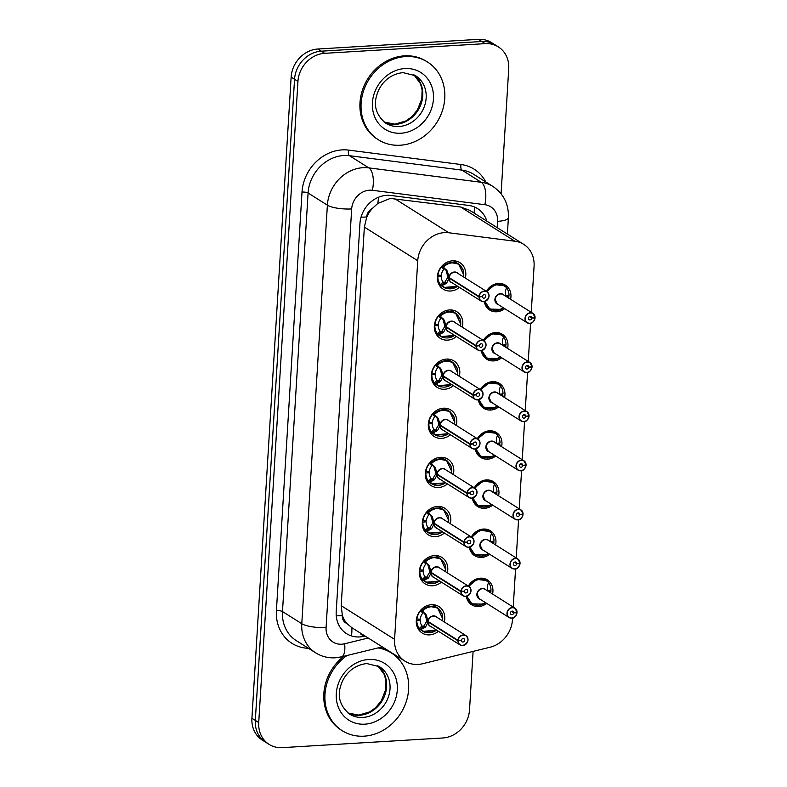 <?xml version="1.0" encoding="UTF-8"?>
<svg xmlns="http://www.w3.org/2000/svg" width="787" height="787" viewBox="0 0 787 787"><rect width="100%" height="100%" fill="white"/><g stroke="black" fill="none" stroke-linecap="round" stroke-linejoin="round"><path stroke-width="1.18" d="M468.324 586.079A14.717 12.858 -57.8 0 1 480.414 578.179A14.717 12.858 -57.8 0 1 487.389 579.921A14.717 12.858 -57.8 0 1 492.564 594.057M486.681 603.393A14.717 12.858 -57.8 0 1 478.673 606.551A14.717 12.858 -57.8 0 1 471.698 604.809A14.717 12.858 -57.8 0 1 466.317 596.379M471.334 536.95A14.717 12.858 -57.8 0 1 483.415 529.051A14.717 12.858 -57.8 0 1 490.399 530.792A14.717 12.858 -57.8 0 1 495.574 544.929M489.691 554.264A14.717 12.858 -57.8 0 1 481.683 557.432A14.717 12.858 -57.8 0 1 474.699 555.691A14.717 12.858 -57.8 0 1 469.318 547.25M474.335 487.822A14.717 12.858 -57.8 0 1 486.415 479.922A14.717 12.858 -57.8 0 1 493.4 481.664A14.717 12.858 -57.8 0 1 498.574 495.8M492.692 505.136A14.717 12.858 -57.8 0 1 484.684 508.304A14.717 12.858 -57.8 0 1 477.709 506.562A14.717 12.858 -57.8 0 1 472.318 498.132M477.335 438.693A14.717 12.858 -57.8 0 1 489.425 430.804A14.717 12.858 -57.8 0 1 496.4 432.545A14.717 12.858 -57.8 0 1 501.585 446.672M495.692 456.007A14.717 12.858 -57.8 0 1 487.684 459.175A14.717 12.858 -57.8 0 1 480.709 457.434A14.717 12.858 -57.8 0 1 475.328 449.003M480.345 389.575A14.717 12.858 -57.8 0 1 492.426 381.675A14.717 12.858 -57.8 0 1 499.411 383.417A14.717 12.858 -57.8 0 1 504.585 397.553M498.702 406.889A14.717 12.858 -57.8 0 1 490.695 410.047A14.717 12.858 -57.8 0 1 483.71 408.305A14.717 12.858 -57.8 0 1 478.329 399.875M483.346 340.446A14.717 12.858 -57.8 0 1 495.436 332.547A14.717 12.858 -57.8 0 1 502.411 334.288A14.717 12.858 -57.8 0 1 507.595 348.425M501.703 357.76A14.717 12.858 -57.8 0 1 493.695 360.918A14.717 12.858 -57.8 0 1 486.72 359.187A14.717 12.858 -57.8 0 1 481.339 350.746M486.356 291.318A14.717 12.858 -57.8 0 1 498.437 283.418A14.717 12.858 -57.8 0 1 505.421 285.16A14.717 12.858 -57.8 0 1 510.596 299.296M504.713 308.632A14.717 12.858 -57.8 0 1 496.705 311.8A14.717 12.858 -57.8 0 1 489.721 310.058A14.717 12.858 -57.8 0 1 484.339 301.618M438.418 631.282A15.651 13.674 -57.8 0 1 429.604 634.883A15.651 13.674 -57.8 0 1 422.186 633.033A15.651 13.674 -57.8 0 1 417.1 616.447A15.651 13.674 -57.8 0 1 431.453 604.701A15.651 13.674 -57.8 0 1 438.88 606.551A15.651 13.674 -57.8 0 1 444.301 621.946M441.418 582.164A15.651 13.674 -57.8 0 1 432.614 585.754A15.651 13.674 -57.8 0 1 425.187 583.905A15.651 13.674 -57.8 0 1 420.11 567.319A15.651 13.674 -57.8 0 1 434.454 555.573A15.651 13.674 -57.8 0 1 441.881 557.422A15.651 13.674 -57.8 0 1 447.301 572.828M444.419 533.035A15.651 13.674 -57.8 0 1 435.614 536.636A15.651 13.674 -57.8 0 1 428.187 534.776A15.651 13.674 -57.8 0 1 423.111 518.19A15.651 13.674 -57.8 0 1 437.464 506.444A15.651 13.674 -57.8 0 1 444.881 508.294A15.651 13.674 -57.8 0 1 450.312 523.699M447.429 483.907A15.651 13.674 -57.8 0 1 438.625 487.507A15.651 13.674 -57.8 0 1 431.197 485.658A15.651 13.674 -57.8 0 1 426.111 469.062A15.651 13.674 -57.8 0 1 440.464 457.316A15.651 13.674 -57.8 0 1 447.892 459.175A15.651 13.674 -57.8 0 1 453.312 474.571M450.43 434.778A15.651 13.674 -57.8 0 1 441.625 438.379A15.651 13.674 -57.8 0 1 434.198 436.529A15.651 13.674 -57.8 0 1 429.122 419.933A15.651 13.674 -57.8 0 1 443.475 408.197A15.651 13.674 -57.8 0 1 450.892 410.047A15.651 13.674 -57.8 0 1 456.322 425.442M453.44 385.65A15.651 13.674 -57.8 0 1 444.625 389.25A15.651 13.674 -57.8 0 1 437.208 387.401A15.651 13.674 -57.8 0 1 432.122 370.815A15.651 13.674 -57.8 0 1 446.475 359.069A15.651 13.674 -57.8 0 1 453.902 360.918A15.651 13.674 -57.8 0 1 459.323 376.314M456.44 336.531A15.651 13.674 -57.8 0 1 447.636 340.132A15.651 13.674 -57.8 0 1 440.208 338.272A15.651 13.674 -57.8 0 1 435.132 321.686A15.651 13.674 -57.8 0 1 449.485 309.94A15.651 13.674 -57.8 0 1 456.903 311.79A15.651 13.674 -57.8 0 1 462.323 327.195M459.451 287.403A15.651 13.674 -57.8 0 1 450.636 291.003A15.651 13.674 -57.8 0 1 443.219 289.154A15.651 13.674 -57.8 0 1 438.133 272.558A15.651 13.674 -57.8 0 1 452.486 260.812A15.651 13.674 -57.8 0 1 459.913 262.661A15.651 13.674 -57.8 0 1 465.333 278.067M531.255 312.321L534.078 266.183A27.594 24.112 122.2 0 0 523.699 244.354L469.731 210.336L460.651 207.011L390.234 198.432L377.809 203.479L372.281 208.506A9.198 8.037 122.2 0 0 366.673 216.986A27.594 7.132 -176.5 0 1 361.046 217.143M523.699 244.354A27.594 24.112 122.2 0 0 514.944 241.235L448.797 232.755A27.594 24.112 122.2 0 0 444.458 232.618A27.594 24.112 122.2 0 0 417.74 260.733L394.582 639.349A27.594 24.112 122.2 0 0 404.961 661.178A27.594 24.112 122.2 0 0 422.432 663.775L490.114 647.229A27.594 24.112 122.2 0 0 512.455 619.782L512.563 618.031M346.9 623.491A27.594 24.112 -57.8 0 1 342.325 615.168L342.296 615.631A9.198 8.037 122.2 0 0 346.9 623.491L351.868 627.701A27.594 9.956 -103.7 0 1 351.405 635.926M366.673 216.986L366.644 217.448A27.594 24.112 -57.8 0 1 372.281 208.506M366.644 217.448L364.361 227.089L341.204 605.705L342.325 615.168M513.232 607.082L515.564 568.903M516.233 557.953L518.564 519.774M519.233 508.825L521.574 470.656M522.243 459.697L524.575 421.527M525.244 410.578L527.585 372.399M528.254 361.449L530.586 323.27M473.095 651.39L469.524 709.864A27.594 24.112 -57.8 0 1 442.806 737.98L282.199 747.65A27.594 24.112 -57.8 0 1 269.115 744.384L265.711 742.239A27.594 24.112 -57.8 0 1 255.322 720.41L294.545 79.29A27.594 24.112 -57.8 0 1 321.263 51.175L481.86 41.495A27.594 24.112 -57.8 0 1 494.944 44.761A27.594 24.112 -57.8 0 0 481.86 41.495L321.263 51.175A27.594 24.112 -57.8 0 0 294.545 79.29L255.322 720.41A27.594 24.112 -57.8 0 0 265.711 742.239L262.307 740.095A27.594 24.112 -57.8 0 1 251.919 718.265L291.131 77.136A27.594 24.112 -57.8 0 1 317.859 49.02L478.457 39.35A27.594 24.112 -57.8 0 1 491.541 42.616L498.358 46.905A27.594 24.112 -57.8 0 1 508.736 68.735L501.083 193.789M486.838 221.127A27.594 24.112 122.2 0 0 477.493 208.565A27.594 24.112 122.2 0 0 468.737 205.446L391.011 195.481A27.594 24.112 122.2 0 0 386.683 195.343A27.594 24.112 122.2 0 0 359.954 223.459L336.206 611.853A27.594 24.112 122.2 0 0 346.585 633.673A27.594 24.112 122.2 0 0 364.056 636.27L365.07 636.024M269.115 744.384A27.594 24.112 -57.8 0 1 258.736 722.555L297.948 81.435A27.594 24.112 -57.8 0 1 324.667 53.319L485.264 43.639A27.594 24.112 -57.8 0 1 498.358 46.905M459.854 264.973A13.792 12.051 122.2 0 0 458.536 263.999A13.792 12.051 122.2 0 0 451.994 262.366A13.792 12.051 122.2 0 0 442.992 266.685L447.311 271.082L449.18 277.624L447.862 276.798L445.944 270.216L444.803 268.839L443.809 269.292A10.113 8.844 122.2 0 0 441.261 275.322L437.513 275.106M478.998 296.906L479.244 296.935A5.332 4.663 122.2 0 0 483.789 301.559A5.332 4.663 122.2 0 0 488.953 296.128A5.332 4.663 122.2 0 0 484.418 291.279A5.332 4.663 122.2 0 0 479.263 296.492L479.027 296.443A5.519 4.82 -57.8 0 1 484.349 291.052A5.519 4.82 -57.8 0 1 486.966 291.702C490.478 295.725 489.396 299.06 483.72 301.696A5.519 4.82 -57.8 0 1 481.083 301.037A5.519 4.82 -57.8 0 1 478.998 296.906L449.18 278.106L446.573 283.172L441.841 285.701L444.045 287.462L456.253 287.107M483.739 301.687A5.519 4.82 -57.8 0 0 488.766 297.535A5.519 4.82 -57.8 0 0 486.966 291.702L457.149 272.912A5.519 4.82 122.2 0 0 454.532 272.253A5.519 4.82 122.2 0 0 449.21 277.644L449.18 277.624M437.926 275.371A13.792 12.051 -57.8 0 1 441.625 266.882L450.695 262.524L458.605 264.048L462.913 269.302L463.71 272.302L463.563 276.945M445.727 283.91L443.947 282.789L441.448 285.474L440.533 284.628A13.792 12.051 -57.8 0 1 437.857 276.532L437.365 276.217M439.894 275.342L441.212 276.168A10.113 8.844 122.2 0 0 443.032 281.943L443.947 282.789M479.027 296.443L449.21 277.644M479.263 296.492L482.431 296.443A1.84 1.604 -57.8 0 1 485.077 294.859A1.84 1.604 -57.8 0 1 483.12 297.978A1.84 1.604 -57.8 0 1 482.421 296.601L482.185 296.443M441.212 276.168L437.857 276.532M449.151 278.096L447.833 277.26L448.747 277.358M449.839 278.037L449.19 278.106A5.519 4.82 122.2 0 0 451.266 282.248L481.083 301.037L483.72 301.696M482.421 296.601L479.244 296.935M463.73 274.909L458.605 264.048M444.33 283.025L447.833 277.26M446.79 288.622A13.792 12.051 122.2 0 1 443.829 287.334A13.792 12.051 122.2 0 1 441.832 285.711L441.841 285.701M529.71 323.398A5.519 4.82 -57.8 0 1 527.093 322.739A5.519 4.82 -57.8 0 1 525.303 316.895A5.519 4.82 -57.8 0 1 530.359 312.754A5.519 4.82 -57.8 0 1 532.976 313.403A5.519 4.82 -57.8 0 1 535.062 317.535L534.973 317.604A5.332 4.663 122.2 0 0 530.428 312.98A5.332 4.663 122.2 0 0 525.254 318.41A5.332 4.663 122.2 0 0 529.799 323.26A5.332 4.663 122.2 0 0 534.944 318.056L531.776 318.096L529.415 316.61M498.004 284.068A13.792 12.051 122.2 0 0 486.651 291.505L495.013 284.628L504.752 285.848L506.543 287.334A13.792 12.051 122.2 0 0 504.546 285.701A13.792 12.051 122.2 0 0 498.004 284.068M501.201 309.38L489.898 309.075L484.861 301.5A13.792 12.051 122.2 0 0 489.839 309.035A13.792 12.051 122.2 0 0 491.796 310.009M508.727 298.116A13.792 12.051 -57.8 0 0 508.933 296.719L507.369 295.735M505.362 295.725L505.657 295.912A10.113 8.844 122.2 0 0 505.333 293.197M535.081 317.564L532.976 313.403L503.159 294.613A5.519 4.82 122.2 0 0 500.542 293.954A5.519 4.82 122.2 0 0 495.2 299.581A5.519 4.82 122.2 0 0 497.276 303.949L495.2 299.581M531.776 318.096A1.84 1.604 -57.8 0 1 529.13 319.679A1.84 1.604 -57.8 0 1 531.087 316.561A1.84 1.604 -57.8 0 1 531.786 317.948L529.543 316.531M505.657 295.912L509.002 295.558A13.792 12.051 -57.8 0 0 506.592 287.786M508.933 296.719L506.562 296.748M531.786 317.948L534.973 317.604M487.202 291.859A13.448 11.746 -57.8 0 1 506.592 287.767L505.451 290.885L505.362 295.991M400.229 145.231A45.98 40.176 -57.8 0 1 378.419 139.791A45.98 40.176 -57.8 0 1 363.496 91.056A45.98 40.176 -57.8 0 1 405.649 56.556A45.98 40.176 -57.8 0 1 427.459 61.996A45.98 40.176 -57.8 0 1 442.383 110.731A45.98 40.176 -57.8 0 1 400.229 145.231M378.419 139.791L377.288 139.073A45.98 40.176 -57.8 0 1 362.364 90.338A45.98 40.176 -57.8 0 1 404.518 55.838A45.98 40.176 -57.8 0 1 426.328 61.278L427.459 61.996M456.844 314.102A13.792 12.051 122.2 0 0 455.535 313.128A13.792 12.051 122.2 0 0 448.993 311.495A13.792 12.051 122.2 0 0 439.992 315.813L444.311 320.211L446.17 326.753L444.852 325.926L442.933 319.345L441.792 317.968L440.809 318.41A10.113 8.844 122.2 0 0 438.261 324.451L434.503 324.234M475.987 346.034L476.233 346.064A5.332 4.663 122.2 0 0 480.778 350.687A5.332 4.663 122.2 0 0 485.943 345.257A5.332 4.663 122.2 0 0 481.408 340.407A5.332 4.663 122.2 0 0 476.263 345.611L476.017 345.572A5.519 4.82 -57.8 0 1 481.349 340.181A5.519 4.82 -57.8 0 1 483.966 340.83A5.519 4.82 -57.8 0 1 485.756 346.683A5.519 4.82 -57.8 0 1 480.69 350.815A5.519 4.82 -57.8 0 1 478.073 350.166A5.519 4.82 -57.8 0 1 475.987 346.034L446.15 327.215L443.573 332.301L438.831 334.829L441.045 336.59L453.253 336.236M446.829 327.166L446.18 327.235A5.519 4.82 122.2 0 0 448.265 331.376L478.073 350.166L480.719 350.825C486.386 348.179 487.468 344.854 483.966 340.83L454.148 322.04A5.519 4.82 122.2 0 0 451.531 321.381A5.519 4.82 122.2 0 0 446.209 326.772L446.17 326.753M434.926 324.49A13.792 12.051 -57.8 0 1 438.615 316.01L447.695 311.652L455.604 313.177L459.913 318.43L460.71 321.43L460.562 326.074M442.717 333.039L440.946 331.917L438.448 334.593L437.533 333.757A13.792 12.051 -57.8 0 1 434.847 325.651L434.365 325.346M436.883 324.47L438.202 325.297A10.113 8.844 122.2 0 0 440.031 331.071L440.946 331.917M476.017 345.572L446.209 326.772M476.263 345.611L479.431 345.572A1.84 1.604 -57.8 0 1 482.077 343.988A1.84 1.604 -57.8 0 1 480.119 347.106A1.84 1.604 -57.8 0 1 479.421 345.729L479.185 345.572M438.202 325.297L434.847 325.651M446.15 327.215L444.822 326.389L445.747 326.487M479.421 345.729L476.233 346.064M460.729 324.037L455.604 313.177M441.32 332.144L444.822 326.389M438.448 334.593L438.831 334.829A13.792 12.051 122.2 0 0 440.818 336.462A13.792 12.051 122.2 0 0 443.789 337.751M453.843 363.23A13.792 12.051 122.2 0 0 452.535 362.256A13.792 12.051 122.2 0 0 445.983 360.623A13.792 12.051 122.2 0 0 436.982 364.942L441.31 369.339L443.17 375.881L441.851 375.045L439.933 368.473L438.792 367.096L437.798 367.539A10.113 8.844 122.2 0 0 435.25 373.569L431.502 373.353M472.987 395.163L473.233 395.192A5.332 4.663 122.2 0 0 477.778 399.816A5.332 4.663 122.2 0 0 482.943 394.385A5.332 4.663 122.2 0 0 478.407 389.526A5.332 4.663 122.2 0 0 473.262 394.74L473.017 394.69A5.519 4.82 -57.8 0 1 478.339 389.309A5.519 4.82 -57.8 0 1 480.955 389.958A5.519 4.82 -57.8 0 1 482.746 395.802A5.519 4.82 -57.8 0 1 477.689 399.944A5.519 4.82 -57.8 0 1 475.073 399.294A5.519 4.82 -57.8 0 1 472.987 395.163L443.14 376.343L440.563 381.429L435.831 383.958L438.034 385.709L450.253 385.364M431.915 373.618A13.792 12.051 -57.8 0 1 435.614 365.138L444.685 360.78L452.594 362.295L456.903 367.559L457.7 370.559L457.552 375.202M439.717 382.167L437.936 381.046L435.447 383.722L434.522 382.875A13.792 12.051 -57.8 0 1 431.847 374.779L431.355 374.474M433.883 373.589L435.201 374.425A10.113 8.844 122.2 0 0 437.031 380.19L437.936 381.046M443.829 376.294L443.179 376.363A5.519 4.82 122.2 0 0 445.255 380.495L475.073 399.294L477.709 399.953C483.385 397.307 484.467 393.982 480.955 389.958L451.148 371.159A5.519 4.82 122.2 0 0 448.531 370.51A5.519 4.82 122.2 0 0 443.199 375.901L473.017 394.69M473.262 394.74L476.42 394.7A1.84 1.604 -57.8 0 1 479.076 393.116A1.84 1.604 -57.8 0 1 477.109 396.225A1.84 1.604 -57.8 0 1 476.41 394.848L476.174 394.7M435.201 374.425L431.847 374.779M443.14 376.343L441.822 375.517L442.737 375.606M438.31 381.282L441.822 375.517M476.41 394.848L473.233 395.192M457.719 373.166L452.594 362.295M440.779 386.879A13.792 12.051 122.2 0 1 437.818 385.591A13.792 12.051 122.2 0 1 435.821 383.958L435.831 383.958M450.833 412.358A13.792 12.051 122.2 0 0 449.525 411.375A13.792 12.051 122.2 0 0 442.983 409.752A13.792 12.051 122.2 0 0 433.981 414.06L438.3 418.468L440.169 425.01L438.841 424.173L436.933 417.602L435.782 416.225L434.798 416.667A10.113 8.844 122.2 0 0 432.25 422.698L428.502 422.481M469.987 444.281L470.223 444.321A5.332 4.663 122.2 0 0 474.768 448.944A5.332 4.663 122.2 0 0 479.942 443.504A5.332 4.663 122.2 0 0 475.397 438.654A5.332 4.663 122.2 0 0 470.252 443.868L470.006 443.819A5.519 4.82 -57.8 0 1 475.338 438.428A5.519 4.82 -57.8 0 1 477.955 439.087A5.519 4.82 -57.8 0 1 479.755 444.911A5.519 4.82 -57.8 0 1 474.728 449.072A5.519 4.82 -57.8 0 1 472.072 448.423A5.519 4.82 -57.8 0 1 469.987 444.281L440.14 425.472L437.562 430.548L432.82 433.076L435.034 434.837L447.242 434.493M428.915 422.747A13.792 12.051 -57.8 0 1 432.604 414.267L441.684 409.909L449.593 411.424L453.902 416.687L454.699 419.687L454.552 424.331M436.706 431.296L434.936 430.174L432.437 432.85L431.522 432.004A13.792 12.051 -57.8 0 1 428.846 423.908L428.354 423.603M430.873 422.717L432.191 423.554A10.113 8.844 122.2 0 0 434.021 429.318L434.936 430.174M440.818 425.423L440.169 425.492A5.519 4.82 122.2 0 0 442.255 429.623L472.072 448.423L474.709 449.082C480.375 446.436 481.457 443.101 477.955 439.087L448.137 420.288A5.519 4.82 122.2 0 0 445.521 419.638A5.519 4.82 122.2 0 0 440.199 425.029L470.006 443.819M470.252 443.868L473.42 443.819A1.84 1.604 -57.8 0 1 476.066 442.245A1.84 1.604 -57.8 0 1 474.108 445.353A1.84 1.604 -57.8 0 1 473.41 443.976L473.174 443.829M432.191 423.554L428.846 423.908M440.14 425.472L438.821 424.636L439.736 424.734M473.41 443.976L470.223 444.321M454.719 422.294L449.593 411.424M435.319 430.4L438.821 424.636M432.437 432.85L432.82 433.076A13.792 12.051 122.2 0 0 434.817 434.719A13.792 12.051 122.2 0 0 437.779 436.008M447.833 461.477A13.792 12.051 122.2 0 0 446.524 460.503A13.792 12.051 122.2 0 0 439.982 458.87A13.792 12.051 122.2 0 0 430.971 463.189L435.3 467.586L437.159 474.128L435.841 473.302L433.922 466.721L432.781 465.353L431.788 465.796A10.113 8.844 122.2 0 0 429.24 471.826L425.492 471.61M471.679 498.201A5.519 4.82 -57.8 0 1 469.062 497.541A5.519 4.82 -57.8 0 1 466.976 493.41L437.169 474.61L434.562 479.677L429.82 482.205L432.033 483.966L444.242 483.621M466.976 493.41L467.222 493.439A5.332 4.663 122.2 0 0 471.767 498.073A5.332 4.663 122.2 0 0 476.932 492.632A5.332 4.663 122.2 0 0 472.397 487.783A5.332 4.663 122.2 0 0 467.252 492.996L467.006 492.947A5.519 4.82 -57.8 0 1 472.328 487.556A5.519 4.82 -57.8 0 1 474.945 488.206L445.137 469.416A5.519 4.82 122.2 0 0 442.52 468.767A5.519 4.82 122.2 0 0 437.188 474.148L437.159 474.128M425.905 471.875A13.792 12.051 -57.8 0 1 429.604 463.386L438.674 459.028L446.583 460.552L450.902 465.806L451.689 468.816L451.541 473.459M433.706 480.424L431.925 479.303L429.436 481.978L428.512 481.132A13.792 12.051 -57.8 0 1 425.836 473.036L425.344 472.721M427.872 471.846L429.19 472.672A10.113 8.844 122.2 0 0 431.02 478.447L431.925 479.303M467.006 492.947L437.188 474.148M467.252 492.996L470.419 492.947A1.84 1.604 -57.8 0 1 473.066 491.373A1.84 1.604 -57.8 0 1 471.098 494.482A1.84 1.604 -57.8 0 1 470.41 493.105L470.164 492.957M429.19 472.672L425.836 473.036M437.129 474.6L435.811 473.764L436.726 473.863M437.818 474.551L437.169 474.62A5.519 4.82 122.2 0 0 439.244 478.752L469.062 497.541L471.698 498.201A5.519 4.82 -57.8 0 0 476.745 494.039A5.519 4.82 -57.8 0 0 474.945 488.206C478.457 492.229 477.375 495.564 471.698 498.201M470.41 493.105L467.222 493.439M451.708 471.423L446.583 460.552M432.309 479.529L435.811 473.764M434.778 485.126A13.792 12.051 122.2 0 1 431.807 483.848A13.792 12.051 122.2 0 1 429.81 482.215L429.82 482.205M526.7 372.517A5.519 4.82 -57.8 0 1 524.083 371.867A5.519 4.82 -57.8 0 1 522.293 366.024A5.519 4.82 -57.8 0 1 527.359 361.882A5.519 4.82 -57.8 0 1 529.976 362.532A5.519 4.82 -57.8 0 1 532.061 366.663L531.963 366.732A5.332 4.663 122.2 0 0 527.418 362.109A5.332 4.663 122.2 0 0 522.253 367.539A5.332 4.663 122.2 0 0 526.788 372.389A5.332 4.663 122.2 0 0 531.933 367.185L528.775 367.224L526.405 365.739M495.003 333.196A13.792 12.051 122.2 0 0 483.651 340.633L492.003 333.757L501.742 334.967L503.532 336.462A13.792 12.051 122.2 0 0 501.545 334.829A13.792 12.051 122.2 0 0 495.003 333.196M498.191 358.508L486.897 358.203L481.851 350.618A13.792 12.051 122.2 0 0 486.828 358.164A13.792 12.051 122.2 0 0 488.786 359.128M505.716 347.244A13.792 12.051 -57.8 0 0 505.933 345.847L504.369 344.854M502.362 344.854L502.647 345.04A10.113 8.844 122.2 0 0 502.332 342.325M532.071 366.683L529.976 362.532L500.158 343.732A5.519 4.82 122.2 0 0 497.541 343.083A5.519 4.82 122.2 0 0 492.2 348.71A5.519 4.82 122.2 0 0 494.275 353.068L492.2 348.71M528.775 367.224A1.84 1.604 -57.8 0 1 526.119 368.808A1.84 1.604 -57.8 0 1 528.087 365.689A1.84 1.604 -57.8 0 1 528.785 367.067L526.542 365.66M502.647 345.04L506.002 344.686A13.792 12.051 -57.8 0 0 503.582 336.915M505.933 345.847L503.552 345.877M528.785 367.067L531.963 366.732M484.192 340.987A13.448 11.746 -57.8 0 1 503.591 336.895L502.44 340.014L502.352 345.119M529.071 415.811L526.965 411.66L497.148 392.861A5.519 4.82 122.2 0 0 494.531 392.211A5.519 4.82 122.2 0 0 489.189 397.828A5.519 4.82 122.2 0 0 491.265 402.196L521.083 420.996L523.719 421.655A5.519 4.82 -57.8 0 1 521.083 420.996A5.519 4.82 -57.8 0 1 519.292 415.142A5.519 4.82 -57.8 0 1 524.349 411.001A5.519 4.82 -57.8 0 1 526.965 411.66A5.519 4.82 -57.8 0 1 529.051 415.792L528.962 415.861A5.332 4.663 122.2 0 0 524.417 411.227A5.332 4.663 122.2 0 0 519.253 416.667A5.332 4.663 122.2 0 0 523.788 421.517A5.332 4.663 122.2 0 0 528.933 416.303L525.765 416.353L523.404 414.857M491.993 382.325A13.792 12.051 122.2 0 0 480.65 389.762L489.002 382.885L498.742 384.095L500.532 385.591A13.792 12.051 122.2 0 0 498.535 383.958A13.792 12.051 122.2 0 0 491.993 382.325M495.19 407.627L483.887 407.332L478.85 399.747A13.792 12.051 122.2 0 0 483.828 407.292A13.792 12.051 122.2 0 0 485.786 408.256M502.716 396.373A13.792 12.051 -57.8 0 0 502.923 394.976L501.358 393.982M499.352 393.982L499.647 394.169A10.113 8.844 122.2 0 0 499.322 391.454M525.765 416.353A1.84 1.604 -57.8 0 1 523.119 417.927A1.84 1.604 -57.8 0 1 525.077 414.818A1.84 1.604 -57.8 0 1 525.775 416.195L523.542 414.788M499.647 394.169L503.001 393.815A13.792 12.051 -57.8 0 0 500.581 386.043L499.44 389.142L499.352 394.248M502.923 394.976L500.552 395.005M491.265 402.196L489.189 397.828M525.775 416.195L528.962 415.861M526.06 464.94L523.965 460.788L494.147 441.989A5.519 4.82 122.2 0 0 491.531 441.34A5.519 4.82 122.2 0 0 486.189 446.957A5.519 4.82 122.2 0 0 488.265 451.325L518.072 470.124L520.719 470.783A5.519 4.82 -57.8 0 1 518.072 470.124A5.519 4.82 -57.8 0 1 516.282 464.271A5.519 4.82 -57.8 0 1 521.348 460.129A5.519 4.82 -57.8 0 1 523.965 460.788A5.519 4.82 -57.8 0 1 526.05 464.92L525.952 464.979A5.332 4.663 122.2 0 0 521.407 460.356A5.332 4.663 122.2 0 0 516.242 465.796A5.332 4.663 122.2 0 0 520.778 470.646A5.332 4.663 122.2 0 0 525.932 465.432L522.765 465.481L520.394 463.986M488.993 431.443A13.792 12.051 122.2 0 0 477.64 438.89L485.992 432.014L495.731 433.224L497.532 434.709A13.792 12.051 122.2 0 0 495.535 433.076A13.792 12.051 122.2 0 0 488.993 431.443M492.18 456.755L480.887 456.45L475.84 448.875A13.792 12.051 122.2 0 0 480.818 456.421A13.792 12.051 122.2 0 0 482.775 457.385M499.706 445.491A13.792 12.051 -57.8 0 0 499.922 444.094L498.358 443.111M496.351 443.111L496.636 443.297A10.113 8.844 122.2 0 0 496.322 440.582M522.765 465.481A1.84 1.604 -57.8 0 1 520.118 467.055A1.84 1.604 -57.8 0 1 522.076 463.946A1.84 1.604 -57.8 0 1 522.775 465.324L520.532 463.907M496.636 443.297L499.991 442.933A13.792 12.051 -57.8 0 0 497.571 435.172L496.44 438.27L496.341 443.376M499.922 444.094L497.541 444.134M488.265 451.325L486.189 446.957M522.775 465.324L525.952 464.979M378.045 647.917A45.98 40.176 -57.8 0 1 391.316 652.935A45.98 40.176 -57.8 0 1 406.24 701.67A45.98 40.176 -57.8 0 1 364.086 736.17A45.98 40.176 -57.8 0 1 342.276 730.729A45.98 40.176 -57.8 0 1 347.028 655.502M342.276 730.729L341.135 730.011A45.98 40.176 -57.8 0 1 343.85 656.279M379.157 647.652A45.98 40.176 -57.8 0 1 390.185 652.216L391.316 652.935M444.832 510.606A13.792 12.051 122.2 0 0 443.514 509.632A13.792 12.051 122.2 0 0 436.972 507.999A13.792 12.051 122.2 0 0 427.971 512.317L432.289 516.715L434.158 523.257L432.84 522.43L430.922 515.849L429.781 514.472L428.787 514.914A10.113 8.844 122.2 0 0 426.239 520.955L422.491 520.738M468.678 547.329A5.519 4.82 -57.8 0 1 466.061 546.67A5.519 4.82 -57.8 0 1 463.976 542.538L434.129 523.719L431.551 528.805L426.82 531.333L429.023 533.094L441.232 532.74M463.976 542.538L464.212 542.568A5.332 4.663 122.2 0 0 468.767 547.191A5.332 4.663 122.2 0 0 473.931 541.761A5.332 4.663 122.2 0 0 469.396 536.911A5.332 4.663 122.2 0 0 464.241 542.115L467.409 542.076A1.84 1.604 -57.8 0 1 470.055 540.492A1.84 1.604 -57.8 0 1 468.098 543.61A1.84 1.604 -57.8 0 1 467.399 542.233L467.163 542.076M422.904 520.994A13.792 12.051 -57.8 0 1 426.593 512.514L435.673 508.156L443.583 509.681L447.892 514.934L448.688 517.935L448.541 522.578M430.705 529.543L428.925 528.421L426.426 531.107L425.511 530.261A13.792 12.051 -57.8 0 1 422.835 522.155L422.344 521.85M424.862 520.974L426.18 521.801A10.113 8.844 122.2 0 0 428.01 527.575L428.925 528.421M442.127 518.544A5.519 4.82 122.2 0 0 439.51 517.885A5.519 4.82 122.2 0 0 434.188 523.276L464.005 542.076A5.519 4.82 -57.8 0 1 469.327 536.685A5.519 4.82 -57.8 0 1 471.944 537.334A5.519 4.82 -57.8 0 1 473.744 543.158A5.519 4.82 -57.8 0 1 468.718 547.319C474.364 544.693 475.446 541.358 471.944 537.334L442.127 518.544M426.18 521.801L422.835 522.155M434.129 523.719L432.811 522.893L433.726 522.991M434.817 523.67L434.168 523.739A5.519 4.82 122.2 0 0 436.244 527.88L466.061 546.67L468.698 547.329M467.399 542.233L464.212 542.568M448.708 520.541L443.583 509.681M429.308 528.657L432.811 522.893M426.426 531.107L426.82 531.333A13.792 12.051 122.2 0 0 428.807 532.966A13.792 12.051 122.2 0 0 431.768 534.255M445.698 569.67L440.572 558.8L432.663 557.285L424.97 561.456L429.289 565.843L431.148 572.385L429.83 571.549L427.912 564.977L426.77 563.6L425.787 564.043A10.113 8.844 122.2 0 0 423.229 570.083L419.481 569.867M465.668 596.448A5.519 4.82 -57.8 0 1 463.051 595.798A5.519 4.82 -57.8 0 1 460.966 591.667L431.119 572.847L428.551 577.933L423.809 580.462L426.023 582.223L438.231 581.868M460.966 591.667L461.212 591.696A5.332 4.663 122.2 0 0 465.756 596.32A5.332 4.663 122.2 0 0 470.921 590.889A5.332 4.663 122.2 0 0 466.386 586.04A5.332 4.663 122.2 0 0 461.241 591.244L460.995 591.204A5.519 4.82 -57.8 0 1 466.317 585.813A5.519 4.82 -57.8 0 1 468.944 586.463L439.126 567.663A5.519 4.82 122.2 0 0 436.51 567.014A5.519 4.82 122.2 0 0 431.178 572.405L431.148 572.385M441.822 559.734A13.792 12.051 122.2 0 0 440.513 558.76A13.792 12.051 122.2 0 0 433.971 557.127A13.792 12.051 122.2 0 0 424.97 561.446L426.77 563.6M419.904 570.122A13.792 12.051 -57.8 0 1 423.593 561.643L424.587 561.21M427.695 578.671L425.915 577.55L423.426 580.226L422.511 579.38A13.792 12.051 -57.8 0 1 419.825 571.283L419.343 570.978M421.862 570.093L423.18 570.929A10.113 8.844 122.2 0 0 425.01 576.694L425.915 577.55M460.995 591.204L431.178 572.405M461.241 591.244L464.409 591.204A1.84 1.604 -57.8 0 1 467.055 589.62A1.84 1.604 -57.8 0 1 465.087 592.739A1.84 1.604 -57.8 0 1 464.399 591.352L464.153 591.204M423.18 570.929L419.825 571.283M431.119 572.847L429.8 572.021L430.725 572.119M426.288 577.786L429.8 572.021M431.807 572.798L431.158 572.867A5.519 4.82 122.2 0 0 433.243 576.999L463.051 595.798L465.697 596.457A5.519 4.82 -57.8 0 0 470.734 592.286A5.519 4.82 -57.8 0 0 468.944 586.463C472.446 590.486 471.364 593.811 465.697 596.457M464.399 591.352L461.212 591.696M423.426 580.226L423.809 580.462A13.792 12.051 122.2 0 0 425.797 582.095A13.792 12.051 122.2 0 0 428.767 583.383M438.821 608.863A13.792 12.051 122.2 0 0 437.503 607.889A13.792 12.051 122.2 0 0 430.961 606.256A13.792 12.051 122.2 0 0 421.96 610.574L426.279 614.972L428.148 621.514L426.829 620.677L424.911 614.106L423.77 612.729L422.776 613.171A10.113 8.844 122.2 0 0 420.228 619.202L416.48 618.985M428.807 621.927L428.118 621.976L425.541 627.052L420.809 629.59L423.012 631.341L435.221 630.997M462.667 645.576A5.519 4.82 -57.8 0 1 460.051 644.927A5.519 4.82 -57.8 0 1 457.965 640.795L458.211 640.825A5.332 4.663 122.2 0 0 462.756 645.448A5.332 4.663 122.2 0 0 467.921 640.008A5.332 4.663 122.2 0 0 463.386 635.158A5.332 4.663 122.2 0 0 458.231 640.372L457.995 640.323A5.519 4.82 -57.8 0 1 463.317 634.932A5.519 4.82 -57.8 0 1 465.934 635.591L436.116 616.792A5.519 4.82 122.2 0 0 433.499 616.142A5.519 4.82 122.2 0 0 428.177 621.533L428.148 621.514M416.894 619.251A13.792 12.051 -57.8 0 1 420.583 610.771L429.663 606.413L437.572 607.928L441.881 613.191L442.678 616.191L442.53 620.835M424.695 627.8L422.914 626.678L420.415 629.354L419.501 628.508A13.792 12.051 -57.8 0 1 416.825 620.412L416.333 620.107M418.861 619.221L420.179 620.058A10.113 8.844 122.2 0 0 421.999 625.822L422.914 626.678M457.995 640.323L428.177 621.533M458.231 640.372L461.398 640.333A1.84 1.604 -57.8 0 1 464.045 638.749A1.84 1.604 -57.8 0 1 462.087 641.858A1.84 1.604 -57.8 0 1 461.389 640.48L461.152 640.333M420.179 620.058L416.825 620.412M428.158 621.996L426.8 621.14L427.715 621.238M457.965 640.795L428.148 621.996A5.519 4.82 122.2 0 0 430.233 626.127L460.051 644.927L462.687 645.586A5.519 4.82 -57.8 0 0 467.734 641.415A5.519 4.82 -57.8 0 0 465.934 635.591C469.445 639.605 468.363 642.94 462.687 645.586M461.389 640.48L458.211 640.825M442.697 618.798L437.572 607.928M423.298 626.905L426.8 621.14M420.415 629.354L420.809 629.59A13.792 12.051 122.2 0 0 422.796 631.223A13.792 12.051 122.2 0 0 425.757 632.512M523.06 514.068L520.955 509.907L491.147 491.118A5.519 4.82 122.2 0 0 488.53 490.458A5.519 4.82 122.2 0 0 483.179 496.085A5.519 4.82 122.2 0 0 485.254 500.453L515.072 519.243L517.708 519.902A5.519 4.82 -57.8 0 1 515.072 519.243A5.519 4.82 -57.8 0 1 513.281 513.399A5.519 4.82 -57.8 0 1 518.338 509.258A5.519 4.82 -57.8 0 1 520.955 509.907A5.519 4.82 -57.8 0 1 523.04 514.049L522.952 514.108A5.332 4.663 122.2 0 0 518.407 509.484A5.332 4.663 122.2 0 0 513.242 514.914A5.332 4.663 122.2 0 0 517.777 519.774A5.332 4.663 122.2 0 0 522.922 514.56L519.754 514.6L517.393 513.114M493.341 492.505L493.429 487.399L494.521 483.848A13.792 12.051 122.2 0 0 492.534 482.205A13.792 12.051 122.2 0 0 485.992 480.572A13.792 12.051 122.2 0 0 474.64 488.009M489.18 505.884L477.876 505.579L472.839 498.004A13.792 12.051 122.2 0 0 477.817 505.549A13.792 12.051 122.2 0 0 479.775 506.513M496.705 494.62A13.792 12.051 -57.8 0 0 496.912 493.223L495.348 492.239M493.341 492.239L493.636 492.416A10.113 8.844 122.2 0 0 493.311 489.711M519.754 514.6A1.84 1.604 -57.8 0 1 517.108 516.183A1.84 1.604 -57.8 0 1 519.076 513.075A1.84 1.604 -57.8 0 1 519.764 514.452L517.531 513.035M493.636 492.416L496.99 492.062A13.792 12.051 -57.8 0 0 494.57 484.29M496.912 493.223L494.541 493.252M485.254 500.443L483.179 496.085M519.764 514.452L522.952 514.108M475.181 488.363A13.448 11.746 -57.8 0 1 494.58 484.271L492.731 482.352L482.992 481.142L474.64 488.019M494.531 483.838L492.731 482.352M520.059 563.197L517.954 559.036L488.137 540.246A5.519 4.82 122.2 0 0 485.52 539.587A5.519 4.82 122.2 0 0 480.178 545.214A5.519 4.82 122.2 0 0 482.254 549.582L512.071 568.371L514.708 569.031A5.519 4.82 -57.8 0 1 512.071 568.371A5.519 4.82 -57.8 0 1 510.281 562.528A5.519 4.82 -57.8 0 1 515.337 558.386A5.519 4.82 -57.8 0 1 517.954 559.036A5.519 4.82 -57.8 0 1 520.04 563.167L519.951 563.236A5.332 4.663 122.2 0 0 515.396 558.613A5.332 4.663 122.2 0 0 510.232 564.043A5.332 4.663 122.2 0 0 514.767 568.893A5.332 4.663 122.2 0 0 519.922 563.689L516.754 563.728L514.393 562.243M482.982 529.7A13.792 12.051 122.2 0 0 471.629 537.137L479.991 530.261L489.73 531.481L491.521 532.966A13.792 12.051 122.2 0 0 489.524 531.333A13.792 12.051 122.2 0 0 482.982 529.7M486.169 555.012L474.876 554.707L469.829 547.132A13.792 12.051 122.2 0 0 474.817 554.668A13.792 12.051 122.2 0 0 476.765 555.642M493.705 543.748A13.792 12.051 -57.8 0 0 493.911 542.351L492.347 541.367M490.34 541.358L490.635 541.545A10.113 8.844 122.2 0 0 490.311 538.829M516.754 563.728A1.84 1.604 -57.8 0 1 514.108 565.312A1.84 1.604 -57.8 0 1 516.065 562.193A1.84 1.604 -57.8 0 1 516.764 563.571L514.521 562.164M490.635 541.545L493.98 541.19A13.792 12.051 -57.8 0 0 491.56 533.419M493.911 542.351L491.531 542.381M482.254 549.572L480.178 545.214M516.764 563.571L519.951 563.236M520.03 563.659L520.01 563.64C518.594 567.683 516.823 569.483 514.708 569.031M472.17 537.491A13.448 11.746 -57.8 0 1 491.57 533.399L490.429 536.518L490.331 541.623M517.049 612.316L514.944 608.164L485.136 589.365A5.519 4.82 122.2 0 0 482.52 588.715A5.519 4.82 122.2 0 0 477.168 594.342A5.519 4.82 122.2 0 0 479.253 598.7L509.061 617.5L511.698 618.159A5.519 4.82 -57.8 0 1 509.061 617.5A5.519 4.82 -57.8 0 1 507.271 611.647A5.519 4.82 -57.8 0 1 512.327 607.515A5.519 4.82 -57.8 0 1 514.944 608.164A5.519 4.82 -57.8 0 1 517.029 612.296L516.941 612.365A5.332 4.663 122.2 0 0 512.396 607.741A5.332 4.663 122.2 0 0 507.231 613.171A5.332 4.663 122.2 0 0 511.766 618.021A5.332 4.663 122.2 0 0 516.911 612.807L513.744 612.857L511.383 611.361M479.981 578.829A13.792 12.051 122.2 0 0 468.629 586.266L476.981 579.389L486.72 580.599L488.511 582.095A13.792 12.051 122.2 0 0 486.523 580.462A13.792 12.051 122.2 0 0 479.981 578.829M483.169 604.141L471.875 603.836L466.829 596.251A13.792 12.051 122.2 0 0 471.807 603.796A13.792 12.051 122.2 0 0 473.764 604.76M490.695 592.877A13.792 12.051 -57.8 0 0 490.911 591.48L489.347 590.486M487.33 590.486L487.625 590.673A10.113 8.844 122.2 0 0 487.301 587.958M513.744 612.857A1.84 1.604 -57.8 0 1 511.097 614.431A1.84 1.604 -57.8 0 1 513.065 611.322A1.84 1.604 -57.8 0 1 513.754 612.699L511.52 611.292M487.625 590.673L490.98 590.319A13.792 12.051 -57.8 0 0 488.56 582.547L487.419 585.646L487.33 590.752M490.911 591.48L488.53 591.509M479.244 598.7L477.168 594.342M513.754 612.699L516.941 612.365M511.698 618.159C513.813 618.602 515.583 616.811 517.02 612.788L517.01 612.758A5.519 4.82 -57.8 0 1 511.727 618.149M394.494 198.531L448.797 232.755M474.079 213.08A27.594 12.435 -82.7 0 0 474.413 206.971M377.809 203.479A27.594 12.435 -82.7 0 0 378.429 197.281M342.296 615.631A27.594 7.132 -176.5 0 1 336.236 615.788M364.361 227.089L417.74 260.733M460.651 207.011L514.944 241.235M341.204 605.705L394.582 639.349M251.919 718.265L258.736 722.555M291.131 77.136L297.948 81.435M317.859 49.02L324.667 53.319M478.457 39.35L485.264 43.639M497.207 227.659L497.6 221.334A18.396 16.074 122.2 0 0 484.841 204.699L372.379 190.287A18.396 16.074 122.2 0 0 369.497 190.188A18.396 16.074 122.2 0 0 351.681 208.929L326.084 627.485A18.396 16.074 122.2 0 0 341.725 644.209A18.396 16.074 122.2 0 0 344.647 643.766L368.208 638.011M326.084 627.485A18.396 4.752 3.5 0 1 301.785 623.717L327.382 205.171A36.782 32.139 -57.8 0 1 363.014 167.68A36.782 32.139 -57.8 0 1 368.788 167.877L349.487 155.708A36.782 32.139 122.2 0 0 343.712 155.521A36.782 32.139 122.2 0 0 308.091 193.002L282.484 611.558A36.782 32.139 122.2 0 0 296.325 640.657L315.626 652.826A36.782 32.139 -57.8 0 1 301.785 623.717L282.484 611.558A4.594 1.19 -176.5 0 0 276.414 610.614L302.011 192.067A4.594 1.19 -176.5 0 1 308.091 193.002L327.382 205.171A18.396 4.752 3.5 0 0 351.681 208.929M315.626 652.826C321.617 656.535 328.159 658.188 335.262 657.804L341.45 656.86A18.396 6.64 -103.7 0 0 344.647 643.766M302.011 192.067A41.386 36.163 -57.8 0 1 342.089 149.894A41.386 36.163 -57.8 0 1 348.592 150.11L461.054 164.522A41.386 36.163 -57.8 0 1 485.746 181.925M308.455 648.301A41.386 36.163 -57.8 0 1 276.414 610.614M372.379 190.287A18.396 8.283 -82.7 0 0 368.788 167.877L481.25 182.289L461.949 170.12L349.487 155.708A4.594 2.076 97.3 0 1 348.592 150.11M484.841 204.699A18.396 8.283 -82.7 0 0 481.25 182.289A36.782 32.139 -57.8 0 1 492.918 186.45L473.626 174.281A36.782 32.139 122.2 0 0 461.949 170.12A4.594 2.076 97.3 0 1 461.054 164.522M497.6 221.334A18.396 4.752 3.5 0 0 508.392 217.684C508.855 204.266 503.7 193.858 492.918 186.45M361.026 634.361L364.056 636.27M449.003 276.975A5.686 4.968 -57.7 0 1 452.81 272.351A5.686 4.968 -57.7 0 1 458.024 273.463M452.132 282.789A5.686 4.968 -57.7 0 1 448.895 278.608M443.494 267.098A13.448 11.756 -57.7 0 1 457.7 263.94A13.448 11.756 -57.7 0 1 463.494 276.906M457.601 286.242A13.448 11.756 -57.7 0 1 442.363 285.632M443.809 269.292L441.625 266.882M442.619 266.449L444.803 268.839M446.573 269.961L445.176 269.075M447.311 271.082L445.944 270.216M446.573 283.172L445.206 282.307M440.533 284.628L443.032 281.943M498.141 304.49A5.686 4.968 -57.8 0 1 495.859 296.542A5.686 4.968 -57.8 0 1 504.024 295.155M535.032 318.046A5.519 4.82 -57.8 0 1 529.749 323.388C531.845 323.851 533.616 322.06 535.052 318.027M503.601 307.933A13.448 11.746 -57.8 0 1 485.402 301.303M399.019 126.491A28.027 24.495 -57.8 0 1 385.719 123.175C376.245 115.168 373.304 105.714 376.884 94.804C379.934 84.504 388.611 74.214 402.983 72.62L415.615 75.749A28.027 24.495 -57.8 0 1 424.714 105.458A28.027 24.495 -57.8 0 1 399.019 126.491M400.957 133.239A33.546 29.316 -57.8 0 1 372.428 102.733A33.546 29.316 -57.8 0 1 404.921 68.548A33.546 29.316 -57.8 0 1 433.45 99.054A33.546 29.316 -57.8 0 1 400.957 133.239M413.893 74.775A28.027 24.495 -57.8 0 1 420.927 104.415A28.027 24.495 -57.8 0 1 395.615 124.346A28.027 24.495 -57.8 0 1 384.095 122.034M445.993 326.103A5.686 4.968 -57.7 0 1 449.81 321.48A5.686 4.968 -57.7 0 1 455.024 322.581M449.121 331.917A5.686 4.968 -57.7 0 1 445.895 327.736M440.484 316.226A13.448 11.756 -57.7 0 1 454.689 313.069A13.448 11.756 -57.7 0 1 460.484 326.034M454.601 335.36A13.448 11.756 -57.7 0 1 439.353 334.76M440.809 318.41L438.615 316.01M439.608 315.577L441.792 317.968M443.573 319.089L442.166 318.204M444.311 320.211L442.933 319.345M443.573 332.301L442.196 331.435M437.533 333.757L440.031 331.071M442.992 375.232A5.686 4.968 -57.7 0 1 446.809 370.608A5.686 4.968 -57.7 0 1 452.013 371.71M446.121 381.046A5.686 4.968 -57.7 0 1 442.894 376.855M437.483 365.345A13.448 11.756 -57.7 0 1 451.689 362.197A13.448 11.756 -57.7 0 1 457.483 375.153M451.59 384.489A13.448 11.756 -57.7 0 1 436.352 383.889M437.798 367.539L435.614 365.138M436.608 364.696L438.792 367.096M440.572 368.218L439.166 367.332M441.31 369.339L439.933 368.473M440.563 381.429L439.195 380.564M434.522 382.875L437.031 380.19M439.982 424.35A5.686 4.968 -57.7 0 1 443.799 419.737A5.686 4.968 -57.7 0 1 449.013 420.838M443.12 430.164A5.686 4.968 -57.7 0 1 439.884 425.983M434.483 414.474A13.448 11.756 -57.7 0 1 448.679 411.326A13.448 11.756 -57.7 0 1 454.473 424.282M448.59 433.617A13.448 11.756 -57.7 0 1 433.342 433.017M434.798 416.667L432.604 414.267M433.598 413.824L435.782 416.225M437.562 417.346L436.165 416.461M438.3 418.468L436.933 417.602M437.562 430.548L436.185 429.682M431.522 432.004L434.021 429.318M436.982 473.479A5.686 4.968 -57.7 0 1 440.799 468.855A5.686 4.968 -57.7 0 1 446.003 469.967M440.11 479.293A5.686 4.968 -57.7 0 1 436.883 475.112M431.473 463.602A13.448 11.756 -57.7 0 1 445.678 460.444A13.448 11.756 -57.7 0 1 451.472 473.41M445.58 482.746A13.448 11.756 -57.7 0 1 430.341 482.146M431.788 465.796L429.604 463.386M430.597 462.953L432.781 465.353M434.562 466.465L433.155 465.589M435.3 467.586L433.922 466.721M434.562 479.677L433.184 478.811M428.512 481.132L431.02 478.447M495.141 353.619A5.686 4.968 -57.8 0 1 492.859 345.67A5.686 4.968 -57.8 0 1 501.014 344.273M532.022 367.165A5.519 4.82 -57.8 0 1 526.749 372.517M500.601 357.062A13.448 11.746 -57.8 0 1 482.401 350.422M492.131 402.747A5.686 4.968 -57.8 0 1 489.858 394.799A5.686 4.968 -57.8 0 1 498.014 393.402M529.021 416.293A5.519 4.82 -57.8 0 1 523.739 421.645M497.591 406.19A13.448 11.746 -57.8 0 1 479.391 399.55M481.191 390.116A13.448 11.746 -57.8 0 1 500.591 386.023M489.13 451.876A5.686 4.968 -57.8 0 1 486.848 443.917A5.686 4.968 -57.8 0 1 495.003 442.53M526.011 465.422A5.519 4.82 -57.8 0 1 520.738 470.774M494.59 455.309A13.448 11.746 -57.8 0 1 476.391 448.679M478.181 439.244A13.448 11.746 -57.8 0 1 497.581 435.152M362.876 717.429A28.027 24.495 -57.8 0 1 349.576 714.114C340.102 706.106 337.161 696.643 340.741 685.743C343.791 675.443 352.468 665.153 366.84 663.559L379.472 666.687A28.027 24.495 -57.8 0 1 388.571 696.397A28.027 24.495 -57.8 0 1 362.876 717.429M364.814 724.178A33.546 29.316 -57.8 0 1 336.285 693.672A33.546 29.316 -57.8 0 1 368.778 659.476A33.546 29.316 -57.8 0 1 397.307 689.992A33.546 29.316 -57.8 0 1 364.814 724.178M377.75 665.713A28.027 24.495 -57.8 0 1 384.784 695.344A28.027 24.495 -57.8 0 1 359.472 715.285A28.027 24.495 -57.8 0 1 347.952 712.973L358.813 715.098L369.703 711.881L375.389 707.867L381.183 701.05L385.679 689.697L385.964 680.824L384.361 674.646L377.721 665.694M433.971 522.607A5.686 4.968 -57.7 0 1 437.788 517.984A5.686 4.968 -57.7 0 1 443.002 519.095M437.11 528.421A5.686 4.968 -57.7 0 1 433.873 524.24M428.472 512.731A13.448 11.756 -57.7 0 1 442.678 509.573A13.448 11.756 -57.7 0 1 448.462 522.538M442.579 531.874A13.448 11.756 -57.7 0 1 427.331 531.264M428.787 514.914L426.593 512.514M427.597 512.081L429.781 514.472M431.551 515.593L430.155 514.708M432.289 516.715L430.922 515.849M431.551 528.805L430.184 527.939M425.511 530.261L428.01 527.575M430.971 571.736A5.686 4.968 -57.7 0 1 434.788 567.112A5.686 4.968 -57.7 0 1 440.002 568.214M434.099 577.55A5.686 4.968 -57.7 0 1 430.873 573.369M425.462 561.859A13.448 11.756 -57.7 0 1 439.667 558.701A13.448 11.756 -57.7 0 1 445.462 571.667M439.569 580.993A13.448 11.756 -57.7 0 1 424.331 580.393M425.787 564.043L423.593 561.643M428.551 564.722L427.144 563.836M429.289 565.843L427.912 564.977M428.551 577.933L427.174 577.068M422.511 579.38L425.01 576.694M427.971 620.864A5.686 4.968 -57.7 0 1 431.778 616.241A5.686 4.968 -57.7 0 1 436.992 617.342M431.099 626.668A5.686 4.968 -57.7 0 1 427.862 622.487M422.462 610.978A13.448 11.756 -57.7 0 1 436.667 607.83A13.448 11.756 -57.7 0 1 442.461 620.786M436.569 630.121A13.448 11.756 -57.7 0 1 421.33 629.521M422.776 613.171L420.583 610.771M421.586 610.328L423.77 612.729M425.541 613.85L424.144 612.965M426.279 614.972L424.911 614.106M425.541 627.052L424.173 626.186M419.501 628.508L421.999 625.822M486.13 500.994A5.686 4.968 -57.8 0 1 483.848 493.046A5.686 4.968 -57.8 0 1 492.003 491.659M517.708 519.902C519.823 520.355 521.594 518.564 523.03 514.531A5.519 4.82 -57.8 0 1 517.728 519.892M491.58 504.437A13.448 11.746 -57.8 0 1 473.38 497.807M483.12 550.123A5.686 4.968 -57.8 0 1 480.837 542.174A5.686 4.968 -57.8 0 1 488.993 540.787M520.01 563.669A5.519 4.82 -57.8 0 1 514.728 569.021M488.579 553.566A13.448 11.746 -57.8 0 1 470.38 546.935M480.119 599.251A5.686 4.968 -57.8 0 1 477.837 591.303A5.686 4.968 -57.8 0 1 485.992 589.906M485.569 602.694A13.448 11.746 -57.8 0 1 467.37 596.054M469.17 586.62A13.448 11.746 -57.8 0 1 488.57 582.528M351.494 627.475L404.961 661.178M507.389 234.073L508.392 217.684M341.45 656.86L382.285 646.884M458.536 263.999L453.45 260.792M457.67 286.281L444.045 287.462M443.829 287.334L438.733 284.127M497.276 303.949L527.093 322.739L529.73 323.398M489.839 309.035L486.425 306.891M489.898 309.075L496.351 310.698L503.67 307.983M506.572 287.363L504.752 285.838M504.546 285.701L501.142 283.556M384.076 122.015L394.956 124.159L405.846 120.952L411.532 116.938L417.326 110.121L421.822 98.769L422.107 89.885L420.504 83.707L413.864 74.765M455.535 313.128L450.449 309.921M454.67 335.41L441.045 336.59M440.818 336.462L435.732 333.255M452.535 362.256L447.439 359.039M451.659 384.538L438.034 385.719M437.818 385.591L432.732 382.384M449.525 411.375L444.439 408.168M448.659 433.667L435.034 434.837M434.817 434.719L429.722 431.512M446.524 460.503L441.428 457.296M445.658 482.785L432.024 483.966M431.807 483.848L426.721 480.631M494.275 353.068L524.083 371.867L526.729 372.526C528.834 372.969 530.605 371.179 532.042 367.155M486.828 358.164L483.425 356.019M486.897 358.203L493.351 359.826L500.67 357.101M503.572 336.492L501.742 334.967M501.545 334.829L498.141 332.675M483.828 407.292L480.424 405.148M483.887 407.332L490.34 408.955L497.659 406.23M500.562 385.62L498.742 384.095M498.535 383.958L495.131 381.803M523.719 421.655C525.834 422.098 527.605 420.307 529.041 416.274M480.818 456.421L477.414 454.276M480.887 456.45L487.34 458.083L494.659 455.358M497.561 434.749L495.741 433.224M495.535 433.076L492.131 430.932M520.719 470.783C522.824 471.226 524.604 469.436 526.041 465.402M443.514 509.632L438.428 506.425M442.648 531.914L429.023 533.094M428.807 532.966L423.711 529.759M440.513 558.76L435.418 555.553M440.582 558.8L444.891 564.063L445.688 567.063L445.531 571.706M439.648 581.042L426.023 582.223M425.797 582.095L420.711 578.888M437.503 607.889L432.417 604.672M436.637 630.171L423.012 631.351M422.796 631.223L417.7 628.016M477.817 505.549L474.413 503.395M477.876 505.579L484.339 507.212L491.659 504.487M492.534 482.205L489.12 480.06M474.817 554.668L471.403 552.523M474.876 554.707L481.329 556.33L488.648 553.615M491.55 532.996L489.73 531.471M489.524 531.333L486.12 529.189M471.807 603.796L468.403 601.652M471.875 603.836L478.329 605.459L485.648 602.734M488.54 582.124L486.72 580.599M486.523 580.462L483.11 578.307"/></g></svg>
